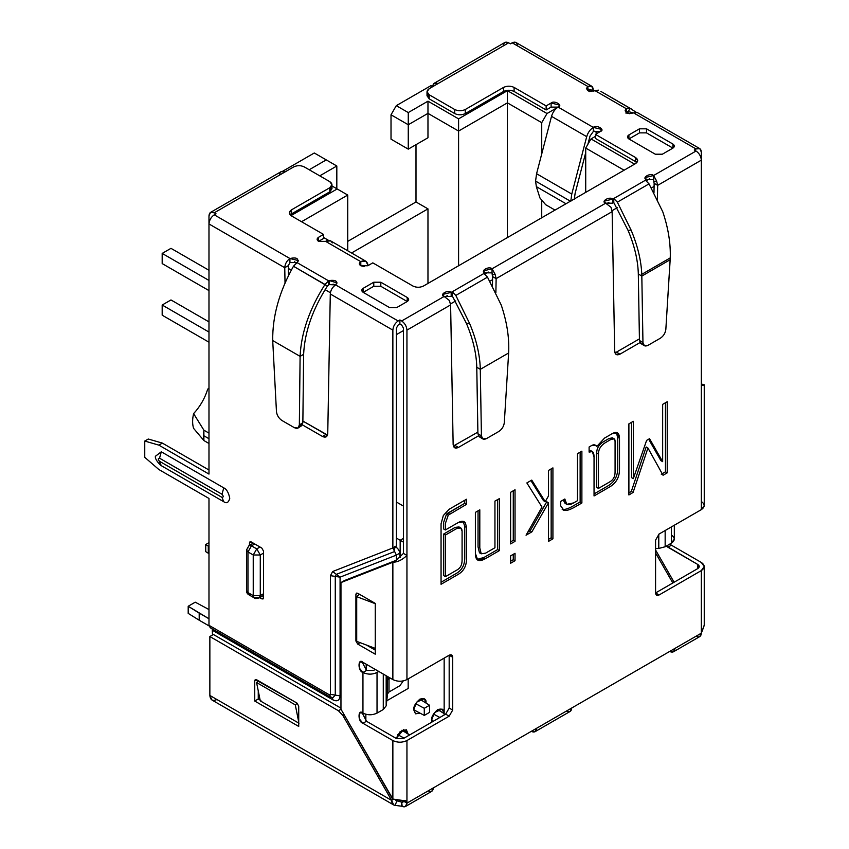 <?xml version="1.0" encoding="UTF-8"?>
<svg xmlns="http://www.w3.org/2000/svg" width="849" height="849" viewBox="0 0 849 849"><rect width="100%" height="100%" fill="white"/><g stroke="black" fill="none" stroke-linecap="round" stroke-linejoin="round"><path stroke-width="1.27" d="M208.981 438.721L203.527 435.569L203.887 440.546L208.981 443.486L203.887 440.546L203.887 430.188L193.593 413.622C192.298 419.279 192.298 424.192 193.593 428.363L203.887 440.546L193.593 428.363C192.298 424.192 192.298 419.279 193.593 413.622L203.887 430.188L208.981 433.128L203.887 430.188L203.527 435.569L208.981 438.721M639.446 340.46L638.31 273.962L639.446 340.46L642.958 342.625L641.823 276.084L642.958 342.625C643.287 345.872 644.985 346.763 648.074 345.299L660.405 338.189C663.504 336.077 665.319 333.158 665.839 329.412L670.169 259.72L641.823 276.084L638.31 273.962L638.257 272.306C637.673 259.083 634.267 245.085 628.027 230.312L613.785 202.571L628.037 230.312C634.267 245.085 637.673 259.083 638.257 272.306L638.31 273.962L641.823 276.084L670.169 259.72L670.254 257.894L641.78 274.344L641.823 276.084L641.78 274.344C641.186 260.41 637.631 245.658 631.094 230.09L628.027 230.312L631.094 230.09C637.631 245.658 641.186 260.41 641.78 274.344L670.254 257.894L665.839 329.412C665.319 333.158 663.504 336.077 660.405 338.189L648.074 345.299L644.338 345.67L642.958 342.625L639.446 340.46L640.815 343.505L644.338 345.67M570.761 201.404L535.57 181.081L536.356 186.642L565.986 203.749L536.356 186.642L539.985 198.061L545.684 204.705L555.013 210.085L545.684 204.705L539.985 198.061L536.356 186.642L535.57 181.081L570.761 201.404L571.77 194.05L586.701 136.668C587.933 132.55 590.14 129.462 593.334 127.414L593.334 131.478L600.37 131.478L601.835 129.451L593.334 127.414L558.143 107.101C554.949 109.15 552.741 112.227 551.51 116.345L586.701 136.668L551.51 116.345L536.579 173.727L571.77 194.05L570.761 201.404M575.091 193.487L574.285 199.377L575.091 193.487L585.714 152.629L575.091 193.487M496.134 278.621L495.88 292.587L496.134 278.621L495.052 274.163L492.261 275.097L492.049 272.858L492.622 276.583L492.261 275.097L495.052 274.163L496.124 278.631L612.14 211.645L496.124 278.631L492.611 276.594L496.134 278.621M703.906 626.53L701.327 633.174L674.934 648.413L673.384 651.83L669.659 651.459C672.843 652.902 674.594 651.894 674.934 648.413L406.947 803.133L405.398 806.55L402.161 806.444L401.704 802.135L403.424 801.138L401.694 802.135L399.285 800.745L401.715 802.146L402.161 806.444C405.079 807.495 406.671 806.391 406.947 803.133L403.424 801.106L401.715 802.146L402.904 802.241L403.402 800.448L406.947 803.133L406.034 800.947L392.864 799.068L402.479 800.554C405.366 800.013 406.851 800.872 406.947 803.133L406.947 740.551C402.246 742.748 397.555 742.748 392.864 740.551L362.947 723.284C357.726 722.074 357.726 708.299 362.947 713.118L359.838 712.81L359.244 718.806L362.947 723.284L366.471 721.247L362.141 712.746L366.471 721.247L396.387 738.524L403.424 738.524L396.387 738.524L366.471 721.247L362.947 723.284L392.864 740.551C397.555 742.748 402.246 742.748 406.947 740.551L449.174 716.174L445.651 714.136L449.174 708.045L445.651 714.136L449.174 716.174L452.687 710.072L449.174 708.045L449.174 655.216L449.174 708.045L452.687 710.072L452.687 657.243L449.174 655.216L452.687 657.243L451.657 654.972L449.174 655.216L406.947 679.593L406.947 555.426L403.424 553.399L396.387 560.223L396.387 555.108L399.9 553.07C398.956 549.441 397.13 547.308 394.424 546.682C397.13 547.308 398.956 549.441 399.9 553.07L396.387 555.108L394.626 551.532L336.353 574.349L394.626 551.532L396.387 555.108L340.078 577.161L336.353 574.349L335.27 576.407L336.353 574.349L340.078 577.161L335.27 576.407L335.27 695.108L330.463 694.365L335.27 695.108L332.702 697.931L335.27 695.108L335.27 576.407L330.463 575.664L332.638 571.536L336.353 574.349L332.638 571.536L392.864 547.955L394.626 551.532L392.864 547.955L396.387 545.918L396.387 328.085L398.139 325.04L399.9 324.021L401.662 325.04L403.424 328.085L403.424 553.399L403.424 328.085L401.662 325.04L399.9 324.021L398.139 325.04L396.387 328.085L396.387 545.918L392.864 547.955L332.638 571.536L330.463 575.664L340.078 577.161L340.078 695.851L335.27 695.108L340.078 695.851C339.632 700.499 337.286 701.847 333.041 699.916L212.505 630.329L212.505 634.999L212.208 628.865L212.505 630.329L333.041 699.916L332.309 697.867L333.041 699.916C337.286 701.847 339.632 700.499 340.078 695.851L340.078 577.161L396.387 555.108L396.387 560.223L403.424 553.399L406.947 555.426L406.947 330.123L450.607 304.908L453.143 444.505L454.693 447.794L458.428 447.423L478.433 435.877L458.428 447.423C455.287 448.866 453.536 447.89 453.143 444.505L450.607 304.908L406.947 330.123L406.947 679.593L449.174 655.216C451.297 654.25 452.464 654.929 452.687 657.243L452.687 710.072L449.174 716.174L406.947 740.551L406.947 803.133L701.327 633.174L701.327 570.592L659.1 594.969C656.977 595.934 655.799 595.266 655.577 592.942L655.577 540.113L659.1 534.021L701.327 509.633L701.327 160.153L657.657 185.369L657.413 199.335L657.667 185.369L654.144 183.331L653.985 192.543L654.144 183.331L657.667 185.369L656.585 180.901L653.794 181.835L654.154 183.331L653.794 181.835L656.585 180.901L657.657 185.369L701.327 160.153L701.327 152.035L701.327 509.633L659.1 534.021L655.577 540.113L655.577 592.942L656.606 595.223L659.1 594.969L655.577 592.942L697.804 568.554L699.268 566.527L697.804 564.489L697.804 568.554L655.577 592.942L659.1 594.969L701.327 570.592C705.126 567.885 705.126 565.169 701.327 562.462L671.41 545.196L701.327 562.462L704.245 566.527L701.327 570.592L701.327 633.174L704.245 625.119M639.966 342.614L619.961 354.171C616.82 355.604 615.069 354.627 614.676 351.242L612.14 211.656L614.676 351.242L616.225 354.532L619.961 354.171L616.438 352.133L614.909 352.76L616.438 352.133L619.961 354.171L639.966 342.614M633.078 492.452L628.897 494.967L628.897 423.853L633.312 421.306L633.312 478.656L646.609 440.387L649.549 438.689L662.655 461.665L662.655 404.368L667.218 401.736L667.218 472.851L663.037 475.26L647.936 448.007L633.078 492.452L647.936 448.007L663.037 475.26L667.218 472.851L667.218 401.736L662.655 404.368L662.655 461.665L649.549 438.689L646.609 440.387L633.312 478.656L633.312 421.306L628.897 423.853L628.897 494.967L633.078 492.452L631.316 491.433L633.078 492.452M594.045 495.954L594.045 457.133C594.035 451.88 592.39 450.193 589.11 452.093L589.11 446.988L591.668 445.513C593.706 444.345 595.425 444.653 596.847 446.415L604.541 438.084L611.896 433.828C616.968 430.91 619.505 432.672 619.494 439.092L619.494 469.306C619.505 477.265 616.162 483.177 609.476 487.05L594.045 495.954L609.476 487.05C616.162 483.177 619.505 477.265 619.494 469.306L619.494 439.092L617.414 432.841L611.896 433.828L604.541 438.084L596.847 446.415L595.531 445.247L591.668 445.513L589.11 446.988L589.11 452.093L592.379 451.594L594.045 457.133L594.045 495.954M581.883 502.969L575.24 506.811C570.05 509.793 566.283 510.96 563.938 510.323L560.711 505.877L560.711 501.388L564.84 499C564.84 504.985 567.79 506.28 573.669 502.895L577.469 500.698L577.469 453.706L581.883 451.159L581.883 502.969L581.883 451.159L577.469 453.706L577.469 500.698L573.669 502.895L566.782 504.327L564.84 499L560.711 501.388L560.711 505.877L563.938 510.323C566.283 510.96 570.05 509.793 575.24 506.811L581.883 502.969L580.132 501.961L581.883 502.969M548.507 502.778L531.888 531.845L526.051 535.21L542.002 507.086L526.858 482.932L531.75 480.109L545.228 501.653L548.507 495.933L548.507 470.431L552.922 467.884L552.922 538.828L548.507 541.386L548.507 502.778L548.507 541.386L552.922 538.828L552.922 467.884L548.507 470.431L548.507 495.933L545.228 501.653L531.75 480.109L526.858 482.932L542.002 507.086L526.051 535.21L531.888 531.845L530.126 530.827L527.76 532.196L530.126 530.827L531.888 531.845L548.507 502.778L546.745 501.77L548.507 502.778M515.035 560.711L510.61 563.258L510.61 555.862L515.035 553.304L515.035 560.711L515.035 553.304L510.61 555.862L510.61 563.258L515.035 560.711L513.274 559.693L515.035 560.711M515.035 541.354L510.61 543.901L510.61 492.314L515.035 489.756L515.035 541.354L515.035 489.756L510.61 492.314L510.61 543.901L515.035 541.354L513.274 540.335L515.035 541.354M499.361 498.639L499.361 550.619L485.777 558.462C478.847 562.462 475.387 560.796 475.387 553.442L475.387 512.371L479.802 509.825L479.802 547.934L481.224 553.803L485.596 553.145L494.946 547.743L494.946 501.08L499.361 498.639L494.946 501.08L494.946 547.743L485.596 553.145L481.224 553.803L479.802 547.934L479.802 509.825L475.387 512.371L475.387 553.442L477.764 560.096L485.777 558.462L499.361 550.619L497.599 549.6L484.026 557.443L476.968 559.449L484.026 557.443L497.599 549.6L499.361 550.619L499.361 498.639M466.504 527.431L466.504 558.95C466.515 566.028 463.681 571.207 458.004 574.497L441.056 584.282L441.056 523.812L443.327 515.534L449.025 509.336L466.504 499.244L466.504 504.348L448.272 515.141L445.375 523.451L445.375 529.978L457.855 522.772C461.538 520.66 464.063 520.766 465.454 523.101L466.504 527.431L465.454 523.101L464.116 521.711L457.855 522.772L445.375 529.978L445.375 523.451L448.272 515.141L466.504 504.348L466.504 499.244L449.025 509.336L443.327 515.534L441.056 523.812L441.056 584.282L458.004 574.497C463.681 571.207 466.515 566.028 466.504 558.95L466.504 527.431L464.743 526.412L466.504 527.431M424.277 715.41L429.552 712.364L429.552 705.254L424.277 708.299L424.277 715.41L424.277 708.299L429.552 705.254L429.552 712.364L424.277 715.41L413.718 709.753L424.277 715.41M419.82 699.194L429.552 705.254L419.82 699.194M415.586 703.641L424.277 708.299L415.586 703.641M413.718 709.817L415.522 713.807L420.159 713.202L413.718 709.817C413.367 706.665 415.416 703.11 419.873 699.151C424.33 697.963 426.378 699.141 426.039 702.707L424.235 698.727L416.551 702.197L413.718 709.817M431.589 720.154L433.478 721.162L431.589 720.154M439.867 717.479L433.457 714.041L439.867 717.479M437.691 709.594L444.154 713.616L437.691 709.594M431.589 720.228L431.854 722.106L431.589 720.228C431.239 717.065 433.298 713.51 437.755 709.552C442.212 708.363 444.26 709.552 443.91 713.118L442.106 709.127L434.433 712.598L431.589 720.228M404.113 738.121L397.703 734.693L404.113 738.121M401.938 730.236L409.558 734.979L401.938 730.236M408.146 734.098L406.353 729.769L400.176 731.573L396.165 738.397L403.71 729.493L408.146 734.098M387.558 680.314L387.558 693.824L387.558 680.314M373.507 670.455L375.269 669.437L373.507 670.455L366.471 670.455L373.507 670.455M362.947 662.326L359.838 662.018L359.244 668.004L362.947 672.482L366.471 670.455L362.141 661.944L366.471 670.455L362.947 672.482C357.726 671.272 357.726 657.508 362.947 662.326L392.864 679.593L362.947 662.326M407.202 301.522L407.202 297.458L380.808 282.218L380.808 286.283L407.202 301.522L380.808 286.283L380.808 282.218L373.772 282.218L373.772 286.283L380.808 286.283L373.772 286.283L373.772 282.218L363.213 288.31L363.213 292.374L373.772 286.283L363.213 292.374L363.213 288.31L361.759 290.347L363.213 292.374L389.606 307.614L396.653 307.614L407.202 301.522L408.666 299.485L407.202 297.458L407.202 301.522L396.653 307.614L389.606 307.614L363.213 292.374C361.313 291.027 361.313 289.668 363.213 288.31L373.772 282.218L380.808 282.218L407.202 297.458C409.101 298.816 409.101 300.164 407.202 301.522M662.347 154.21L672.907 148.119L674.371 146.092L672.907 144.054L672.907 148.119L672.907 144.054L646.514 128.815L646.514 132.879L672.907 148.119L646.514 132.879L646.514 128.815L639.477 128.815L639.477 132.879L646.514 132.879L639.477 132.879L639.477 128.815L628.918 134.917L628.918 138.971L639.477 132.879L628.918 138.971L628.918 134.917L627.464 136.944L628.918 138.971L655.311 154.21L662.347 154.21L655.311 154.21L628.918 138.971C627.018 137.623 627.018 136.264 628.918 134.917L639.477 128.815L646.514 128.815L672.907 144.054C674.806 145.412 674.806 146.76 672.907 148.119L662.347 154.21M327.746 433.531L330.293 293.987L327.746 433.531C327.364 436.927 325.602 437.893 322.471 436.46L326.196 436.821L327.746 433.531M327.523 435.049L325.984 434.423L322.471 436.46L325.984 434.423L302.849 421.062L327.523 435.049M302.403 424.871L322.471 436.46L302.403 424.871M288.278 265.673L284.755 267.7L285.031 283.088L284.755 267.7L288.278 265.673L288.458 275.692L288.278 265.673L289.933 262.574L296.948 262.553L289.933 262.574L289.912 258.521C286.76 260.76 285.041 263.816 284.755 267.7C285.041 263.816 286.76 260.76 289.923 258.521L214.256 214.818C211.072 217.047 209.321 220.093 208.981 223.956L208.981 215.826L208.981 223.956L284.755 267.7L208.981 223.956C209.321 220.093 211.072 217.047 214.256 214.818L216.028 213.799L214.266 212.781C211.083 211.327 209.321 212.346 208.981 215.826L210.531 212.409L214.266 212.781L284.914 171.997L281.178 171.625L210.531 212.409M403.424 330.59L396.387 334.644L403.424 330.59M298.052 428.023L294.327 427.652C297.426 429.127 299.092 428.236 299.347 424.967L298.052 428.023L301.575 425.774L302.86 422.738L299.347 424.967L300.1 356.368L303.624 354.33L302.86 422.738L303.613 354.33L300.1 356.368L272.72 340.555C272.38 316.295 279.3 291.525 293.467 266.257C279.3 291.525 272.38 316.295 272.72 340.555L300.1 356.368L299.347 424.967L302.86 422.738L299.262 426.007M294.327 427.652L282.006 420.531C278.875 418.408 277.029 415.49 276.466 411.765L272.709 340.555L276.466 411.765C277.029 415.49 278.875 418.408 282.006 420.531L294.327 427.652M300.1 356.368L300.1 356.368C301.151 332.904 309.45 308.94 325.008 284.468L293.467 266.257L327.385 286.092L325.008 284.468L328.648 280.849L328.648 284.914L327.385 286.092C312.57 309.312 304.653 332.065 303.624 354.33C304.653 332.065 312.57 309.312 327.385 286.092L329.221 284.606L328.648 284.914L328.648 280.849L325.008 284.468M636.081 112.185L630.043 108.354L627.666 112.726L629.576 113.724L626.551 112.928L627.666 112.726L630.043 108.354L636.081 112.185M600.88 91.416L630.043 108.354L600.88 91.416M279.629 175.043C279.968 171.562 281.73 170.543 284.914 171.997L293.712 166.913C297.224 165.268 300.748 165.268 304.271 166.913L329.783 181.644L331.97 184.689L329.783 187.735L329.783 191.8L331.97 188.754L331.97 184.689M331.089 186.727L329.783 191.8L290.209 214.914L291.515 213.895L291.515 209.83L291.515 213.895L329.783 191.8L329.783 187.735L291.515 209.83L289.329 212.887L291.515 215.933L323.533 234.42L323.533 238.484L323.533 234.42L318.555 237.296L318.555 241.36L323.533 238.484L318.555 241.36L318.555 237.296L317.102 239.322L318.555 241.36L325.602 241.36C328.786 239.715 331.004 240.246 332.235 242.941M361.961 265.291L364.104 266.533L363.276 265.493L360.793 265.737L364.104 266.533L361.961 265.291M365.77 261.184L330.579 240.861L325.602 241.36L360.793 261.672L365.77 261.184L368.254 265.493L367.426 263.264C366.195 260.569 363.977 260.038 360.793 261.672L360.793 265.737L360.793 261.672L359.329 263.71L360.793 265.737L367.829 265.737L372.807 262.861L412.922 286.028C416.445 287.673 419.958 287.673 423.481 286.028L635.519 163.613L637.705 160.567L635.519 157.511L635.519 161.575L636.824 162.594L635.519 161.575L635.519 157.511L595.393 134.354L595.393 138.419L635.519 161.575L595.393 138.419L595.393 134.354L600.37 131.478L593.334 131.478L590.013 136.105L587.879 144.33L590.013 136.105L593.334 131.478L593.334 127.414C590.14 129.462 587.933 132.55 586.701 136.668L571.77 194.05L536.579 173.727L535.57 181.081L536.579 173.727L551.51 116.345C552.741 112.227 554.949 109.15 558.143 107.101L559.597 105.064L551.107 103.037L551.107 107.101L558.143 107.101L551.107 107.101L551.107 103.037L546.13 105.913L546.13 109.967L551.107 107.101L546.13 109.967L546.13 105.913L514.101 87.415L514.101 91.48L546.13 109.967L514.101 91.48L514.101 87.415C510.589 85.77 507.065 85.77 503.542 87.415L503.542 91.48C507.065 89.835 510.589 89.835 514.101 91.48C510.589 89.835 507.065 89.835 503.542 91.48L503.542 87.415L465.273 109.51L465.273 113.575L503.542 91.48L465.273 113.575L465.273 109.51C461.75 111.155 458.237 111.155 454.714 109.51L454.714 113.575C458.237 115.22 461.75 115.22 465.273 113.575C461.75 115.22 458.237 115.22 454.714 113.575L454.714 109.51L429.201 94.78L429.201 98.845L454.714 113.575L429.201 98.845L429.201 94.78L427.015 91.734L429.201 88.689L437.999 83.605C434.815 82.162 433.054 83.17 432.725 86.651L434.264 83.234L437.999 83.605L508.647 42.821L504.911 42.45L434.264 83.234M427.015 91.734L427.015 95.799L429.201 98.845L427.896 93.772M503.372 45.867C503.701 42.386 505.463 41.368 508.647 42.821L510.408 43.84L512.17 42.811C515.354 41.368 517.115 42.386 517.444 45.867M593.249 91.214L593.218 89.612L589.705 91.65L593.218 89.612L593.249 91.214M589.652 91.236L587.858 90.567L589.705 91.65M587.879 86.502L591.626 86.174L593.218 89.612C592.878 86.089 591.095 85.059 587.879 86.502L587.858 90.567L587.879 86.502L586.404 88.529L594.289 90.875C587.582 91.618 585.449 90.164 587.879 86.502L512.17 42.811L587.879 86.502M591.626 86.174L515.895 42.45L512.17 42.811L510.408 43.84L508.647 42.821L429.201 88.689C426.357 90.716 426.357 92.753 429.201 94.78L454.714 109.51C458.237 111.155 461.75 111.155 465.273 109.51L503.542 87.415C507.065 85.77 510.589 85.77 514.101 87.415L546.13 105.913L551.107 103.037C554.036 99.895 563.577 105.403 558.143 107.101L593.334 127.414C596.263 124.283 605.804 129.791 600.37 131.478L595.393 134.354L635.519 157.511C638.363 159.548 638.363 161.575 635.519 163.613L423.481 286.028C419.958 287.673 416.445 287.673 412.922 286.028L372.807 262.861L367.829 265.737L360.793 265.737C358.894 264.389 358.894 263.031 360.793 261.672L325.602 241.36L318.555 241.36C316.656 240.002 316.656 238.643 318.555 237.296L323.533 234.42L291.515 215.933C288.66 213.895 288.66 211.868 291.515 209.83L329.783 187.735C332.628 185.708 332.628 183.671 329.783 181.644L304.271 166.913C300.748 165.268 297.224 165.268 293.712 166.913L214.266 212.781L216.028 213.799L214.256 214.818L289.923 258.521C296.259 257.12 298.784 258.351 297.49 262.224L298.434 260.59L289.923 258.521M699.778 148.617L637.249 112.514L633.587 112.896C627.252 114.297 624.726 113.066 626.021 109.192L626.551 108.863L594.852 90.556L598.503 90.153L594.852 90.556L626.551 108.863L630.043 108.354L626.551 108.863L626.551 112.928L626.551 108.863L626.021 109.192L626.021 113.257L626.021 109.192L625.066 110.826L633.587 112.896L696.053 148.978L699.778 148.607L701.327 152.035C700.987 148.554 699.236 147.535 696.053 148.978L694.291 149.997L696.053 151.016C699.236 153.245 700.987 156.29 701.327 160.153C700.987 156.29 699.236 153.245 696.053 151.016L653.581 175.531L656.574 180.911L653.581 175.531L653.815 181.835L653.581 175.531L645.081 177.568L646.545 179.595L646.545 180.975L646.545 179.595L653.581 179.595L646.545 179.595L645.463 180.221L649.029 183.883L617.35 202.168L631.104 230.09L617.35 202.168L649.029 183.883L662.782 211.815C668.237 227.988 670.731 243.355 670.254 257.894C670.731 243.355 668.237 227.988 662.782 211.815L649.029 183.883L645.463 180.221L613.785 198.507L617.35 202.168L613.785 198.507L613.785 202.571L613.785 198.507L612.702 199.133L612.702 203.198L613.785 202.571L612.702 203.198L612.702 199.133L604.201 201.171L605.666 203.198L612.702 203.198L605.666 203.198L610.962 207.241L612.15 211.645L610.951 207.252L605.666 203.198L492.049 268.793L495.041 274.174L492.049 268.793L492.049 272.858L492.049 268.793L483.548 270.82L485.012 272.858L485.012 274.238L485.012 272.858L492.049 272.858L485.012 272.858L483.93 273.484L487.496 277.145L455.817 295.431L469.561 323.352L466.494 323.575C472.734 338.348 476.14 352.346 476.724 365.569L476.777 367.224L480.29 369.347L480.247 367.596C479.653 353.672 476.098 338.921 469.561 323.352L469.561 323.352C476.098 338.921 479.653 353.672 480.247 367.596L480.29 369.347L476.777 367.224L477.913 433.722L479.282 436.768L482.805 438.933L481.425 435.887L477.913 433.722L481.425 435.887L480.29 369.347L481.425 435.887C481.754 439.135 483.452 440.026 486.541 438.562L482.805 438.922M665.16 530.519L665.16 546.767L671.41 543.158L671.41 526.9L671.41 543.158L665.16 546.767L665.16 530.519M658.782 534.212L658.782 548.443L665.16 546.767L658.782 548.443L658.782 534.212M655.577 548.56L658.782 548.443L655.577 548.56M701.327 501.504C705.126 504.221 705.126 506.927 701.327 509.633L704.245 505.569L704.245 384.82L701.327 385.467C705.179 385.032 705.179 384.597 701.327 384.162L704.235 384.82M639.424 338.868L616.438 352.133L639.424 338.868M643.096 343.749L640.984 343.601M481.563 437.012L479.452 436.864M477.913 433.722L476.724 365.569C476.14 352.346 472.734 338.348 466.494 323.575L452.252 295.834L466.504 323.575M508.636 352.982L504.306 422.675C503.786 426.421 501.971 429.339 498.872 431.441L486.541 438.562L498.872 431.441C501.971 429.339 503.786 426.421 504.306 422.675L508.636 352.982L480.29 369.347L508.636 352.982L508.721 351.157C509.198 336.607 506.704 321.251 501.25 305.078L487.496 277.145L501.25 305.078C506.704 321.251 509.198 336.607 508.721 351.157L508.636 352.982M466.494 323.575L469.561 323.352L455.817 295.431L487.496 277.145L483.93 273.484L452.252 291.769L455.817 295.431L452.252 291.769L452.252 295.834L452.252 291.769L451.169 292.396L451.169 296.46L452.252 295.834L451.169 296.46L444.133 296.46C438.7 294.762 448.24 289.265 451.169 292.396L485.012 272.858C479.579 271.16 489.12 265.663 492.049 268.793L605.666 203.198C600.232 201.51 609.773 196.002 612.702 199.133L646.545 179.595C641.112 177.908 650.652 172.4 653.581 175.531L696.053 151.016L694.291 149.997L696.053 148.978L633.587 112.896M335.652 284.903L329.221 284.606L329.221 280.541L328.648 280.849L296.959 262.553L293.467 266.257L297.49 262.224L296.959 262.553L328.648 280.849L329.221 280.541L329.221 284.606L335.652 284.903M208.981 474.082L208.981 223.956L208.981 474.082L158.837 445.12L162.35 443.093L148.278 439.029L144.755 441.056L158.837 445.12L144.755 441.056L148.278 439.029L162.35 443.093L158.837 445.12L208.981 474.082M375.269 650.132L366.481 645.06L375.269 650.132M360.093 642.64L357.673 644.041L375.269 654.197L375.269 603.406L357.673 593.239L355.911 594.258L355.911 640.995L357.673 644.041L360.093 642.64M356.707 640.539L355.911 640.995L356.707 640.539M357.673 593.239L356.431 593.122L355.911 594.258L357.673 593.239L375.269 603.406L375.269 654.197L357.673 644.041L355.911 640.995L355.911 594.258L357.673 593.239M375.269 603.681L356.707 596.667L356.707 641.366L375.269 648.381L356.707 641.366L356.707 596.667L359.435 594.258L356.707 596.667L375.269 603.681M392.864 799.068L340.958 709.202L340.958 582.573L392.864 562.25L392.864 679.593C397.555 681.789 402.246 681.789 406.947 679.593C402.246 681.789 397.555 681.789 392.864 679.593L392.864 562.25C397.555 562.208 402.246 559.926 406.947 555.426C402.246 559.926 397.555 562.208 392.864 562.25L396.61 560.075L392.864 562.25L340.958 582.573L344.471 580.546L340.958 582.573L340.958 709.202L392.418 798.813L392.864 740.551L392.864 799.068M445.651 714.136L403.424 738.524L445.651 714.136M405.398 806.55L431.791 791.31L433.34 787.893C433.001 791.374 431.239 792.393 428.066 790.939M536.536 728.315L534.987 731.732L531.262 731.36C534.446 732.804 536.207 731.796 536.536 728.315M534.987 731.732L570.188 711.409L571.727 707.992C571.398 711.473 569.637 712.491 566.453 711.038M401.715 802.39L401.651 806.21L401.715 802.39M298.721 726.436L298.721 706.113L296.97 703.068L255.252 679.571L254.732 680.718L256.494 679.699L254.732 680.718L254.732 701.03L298.721 726.436L254.732 701.03L258.255 699.003L260.898 700.521L258.255 699.003L254.732 701.03L254.732 680.718L256.494 679.699L296.97 703.068L298.721 706.113L298.721 726.436M260.272 700.881L256.568 682.522L258.552 680.887L256.568 682.522L260.272 700.881L298.975 723.231L260.272 700.881M298.721 721.968L295.282 704.872L256.568 682.522L295.282 704.872L297.246 703.259L295.282 704.872L298.721 721.968M258.255 690.884L258.255 699.003L258.255 690.884M395.125 805.383L396.886 800.851L395.676 800.204L396.886 800.851L395.125 805.383L393.671 804.937L391.612 800.374C391.707 803.387 392.875 805.054 395.125 805.383L401.662 806.21L395.125 805.383M393.384 799.344L391.612 800.374L393.384 799.344M344.078 714.635L342.794 715.367L391.612 800.374L342.794 715.367L344.078 714.635M216.898 699.512C212.653 701.444 210.308 700.085 209.862 695.448L209.862 636.527L213.386 634.49L340.958 708.14L213.386 634.49L209.862 636.527L338.422 710.74L340.99 709.265L338.422 710.74L342.794 715.367L338.422 710.74L209.862 636.527L209.862 695.448L391.612 800.374L209.862 695.448L211.921 700L393.671 804.937M396.886 800.851L401.704 802.135M208.981 625.32L210.743 627.825L208.981 625.32L208.981 498.459L158.837 469.508L144.755 457.314L144.755 441.056L144.755 457.314L158.837 469.508L208.981 498.459L208.981 625.32L329.518 694.906L208.981 625.32M331.28 697.411L329.518 694.906L331.28 697.411L330.548 697.188L210.011 627.602M330.463 694.365L329.518 694.906L330.463 694.365L330.463 575.664L330.463 694.365M394.424 546.682L394.626 551.532L394.498 548.539L396.387 545.918M399.9 557.644L399.9 553.07L399.9 557.644M251.219 541.938L249.967 541.821L249.457 542.957L251.219 541.938L249.457 542.957L249.457 545.334L249.457 542.957L251.219 541.938L261.768 548.04L251.219 541.938M259.709 597.643L261.768 598.832L263.53 597.813L261.768 598.832L263.02 598.959L263.53 597.813L263.53 551.086L261.768 548.04L263.53 551.086L263.53 597.813L261.768 598.832L259.709 597.643M155.356 456.327L161.299 451.795L223.765 487.867L222.003 494.256C223.605 496.219 223.605 497.259 222.003 497.376L223.765 501.738C226.609 503.775 228.604 502.619 229.771 498.267C228.604 492.579 226.609 489.109 223.765 487.867L161.299 451.795L155.356 456.306C155.006 458.322 156.694 461.251 160.429 465.103L161.299 465.677L158.19 458.969L159.538 458.195L161.299 451.795L159.538 458.195L158.19 458.969L161.299 465.677L223.765 501.738L222.003 497.376L159.538 461.315L222.003 497.376C223.605 497.259 223.605 496.219 222.003 494.256L159.538 458.195L222.003 494.256L223.765 487.867C226.609 489.109 228.604 492.579 229.771 498.267C228.604 502.619 226.609 503.775 223.765 501.738L161.299 465.677M392.864 547.955L392.864 330.123L330.293 293.987L392.864 330.123L392.864 547.955M208.981 470.017L162.35 443.093L208.981 470.017M335.631 284.914L337.106 282.897L329.221 280.541C335.928 279.799 338.061 281.252 335.631 284.914L398.139 320.986L399.9 319.956L399.9 324.021L399.9 319.956L398.139 320.986C394.955 323.204 393.204 326.249 392.864 330.123C393.204 326.249 394.955 323.204 398.139 320.986L335.631 284.914C332.415 287.121 330.632 290.146 330.293 293.987M399.9 319.956L401.662 320.975L444.133 296.46L451.169 296.46L451.169 292.396L442.669 294.423L444.133 296.46L449.429 300.504L444.133 296.46L401.662 320.975L399.9 319.956M492.611 276.594L492.452 285.805L492.622 276.583M453.377 446.012L477.891 432.12L453.377 446.012M406.947 330.123C406.607 326.249 404.846 323.204 401.662 320.975C404.846 323.204 406.607 326.249 406.947 330.123M450.607 304.908L449.418 300.514L450.607 304.908M458.428 447.423L454.905 445.396L458.428 447.423M396.387 560.223L344.471 580.546L396.387 560.223M362.947 713.118L362.947 672.482L362.947 713.118C367.638 715.314 372.34 715.314 377.03 713.118L377.03 672.482C372.34 674.679 367.638 674.679 362.947 672.482C367.638 674.679 372.34 674.679 377.03 672.482L377.03 713.118L383.281 709.509L383.281 674.064L383.281 709.509L386.178 705.827L386.178 675.73L386.178 705.827L387.558 693.824L389.012 691.977L389.012 678.988L387.802 679.805L389.012 678.988L389.012 691.977L399.9 685.695L403.254 680.94L399.9 685.695L389.012 691.977L387.558 693.824L386.178 705.827L383.281 709.509L377.03 713.118C372.34 715.314 367.638 715.314 362.947 713.118M378.792 671.474L377.03 672.482L378.792 671.474M387.431 676.462L387.431 680.94L387.431 676.462M390.699 678.34L389.012 678.988L390.699 678.34M386.719 677.661L389.012 678.988L386.719 677.661M388.407 677.024L387.431 677.396L388.407 677.024M408.178 678.882L408.178 688.433L408.178 678.882M366.206 664.205L366.206 670.296L366.206 664.205M386.751 700.796L408.178 688.433L386.751 700.796M365.855 714.285L365.855 720.843L365.855 714.285M195.249 602.185L207.124 608.542L195.249 602.185L188.191 606.26L195.249 602.185M188.191 613.381L188.191 606.26L188.191 613.381L199.197 620.226L199.197 613.116L188.191 606.26L208.981 618.762L199.197 613.116L199.197 620.226L188.191 613.381M208.981 609.624L207.124 608.542L208.981 609.624M209.024 625.904L199.197 620.226L209.024 625.904M205.734 551.648L208.281 553.219L208.281 546.109L205.734 544.527L205.734 551.648L205.734 544.527L208.981 542.649L205.734 544.527L208.281 546.109L208.281 553.219L205.734 551.648M208.981 553.622L208.281 553.219L208.981 553.622M208.981 546.512L208.281 546.109L208.981 546.512M671.41 535.029C675.21 537.746 675.21 540.452 671.41 543.158L674.329 539.094L674.329 525.223M669.914 544.029L671.41 545.196L669.914 544.029M666.401 546.056L667.898 547.223L671.41 545.196L667.898 547.223L697.804 564.489C699.703 565.848 699.703 567.206 697.804 568.554L697.804 564.489L666.401 546.056M673.384 651.83L699.778 636.591L701.327 633.174C701.062 636.432 699.47 637.535 696.551 636.485M655.577 552.964L672.811 582.987L655.577 552.964M655.577 549.993L674.095 582.244L655.577 549.993M208.981 388.025L207.708 389.171C204.842 398.383 200.131 406.533 193.593 413.622C200.131 406.533 204.842 398.383 207.708 389.171L208.981 388.025M347.729 250.773L347.729 195.058L301.544 221.716L347.729 195.058L347.729 250.773M427.97 113.373L408.263 124.75L408.263 149.137L427.97 137.761L427.97 113.373L427.97 137.761L408.263 149.137L408.263 124.75L391.018 114.795L391.018 139.183L408.263 149.137L391.018 139.183L391.018 114.795L408.263 124.75L427.97 113.373L458.587 131.054L427.97 113.373L427.97 101.18L427.97 113.373M427.97 208.875L351.56 252.981L427.97 208.875L427.97 283.439L427.97 208.875L415.999 201.966L427.97 208.875M415.999 144.67L415.999 201.966L347.729 241.381L415.999 201.966L415.999 144.67M458.587 265.758L458.587 131.054L458.587 265.758M162.18 263.583L162.18 253.416L170.978 248.343L208.981 270.279L170.978 248.343L162.18 253.416L162.18 263.583L208.981 290.602L162.18 263.583M208.981 280.446L162.18 253.416L208.981 280.446M162.18 315.191L162.18 305.024L170.978 299.952L208.981 321.888L170.978 299.952L162.18 305.024L162.18 315.191L208.981 342.211L162.18 315.191M208.981 332.055L162.18 305.024L208.981 332.055M260.282 595.627L253.235 595.627L254.265 597.908L253.235 595.627L260.282 595.627L260.282 554.991L256.759 548.9L253.235 554.991L260.282 554.991L253.235 554.991L253.235 595.627L253.235 554.991L247.961 551.946L247.961 592.581L253.235 595.627L247.961 592.581L248.99 594.862L247.961 592.581L247.961 551.946L253.235 554.991L256.759 548.9L260.282 554.991L260.282 595.627L259.242 597.908L260.282 595.627L263.53 593.748L260.282 595.627M256.759 597.664L254.265 597.908C254.318 598.736 255.974 598.736 259.242 597.908L256.759 597.664M263.53 553.113L260.282 554.991L263.53 553.113M260.017 547.021L256.759 548.9L260.017 547.021M253.278 543.127L248.99 545.61L251.484 545.854L254.732 543.976L251.484 545.854L256.759 548.9L251.484 545.854L247.961 551.946L251.484 545.854L248.99 545.61L246.507 549.919L247.961 551.946L246.507 549.919L247.961 547.881M251.484 594.618L248.99 594.862C247.292 593.929 246.465 592.496 246.507 590.554L247.961 592.581L246.507 590.554L246.507 549.919M336.82 166.001L336.82 188.754L336.82 166.001L326.26 159.899L336.82 166.001L319.755 175.849L336.82 166.001M330.41 292.735L325.103 289.679L330.41 292.735M291.303 270.162L288.331 268.443L291.303 270.162M335.068 285.275L333.063 284.107L335.068 285.275M296.386 262.935L294.401 261.789L296.386 262.935M282.632 171.275L314.3 152.99L326.26 159.899L309.195 169.758L326.26 159.899L314.3 152.99L282.632 171.275M331.97 185.952L347.729 195.058L337.17 188.956L291.005 215.614L337.17 188.956L331.97 185.952M323.533 237.465L328.616 240.405L327.937 240.012L325.623 241.339L327.937 240.012L323.533 237.465M507.415 237.571L507.415 102.856L458.587 131.054L507.415 102.856L541.726 122.67L541.726 153.934L541.726 122.67L547.011 113.522L541.726 122.67L507.415 102.856L507.415 90.673L507.415 237.571M555.363 108.704L555.363 109.362L555.363 108.704L547.011 113.522L507.415 90.673L458.587 118.86L458.587 131.054L458.587 118.86L427.97 101.18L408.263 112.567L408.263 124.75L408.263 112.567L396.292 105.658L391.018 114.795L396.292 105.658L430.963 85.643L432.725 86.651L430.963 85.643L396.292 105.658L408.263 112.567L427.97 101.18L458.587 118.86L507.415 90.673L547.011 113.522L555.363 108.704M597.6 133.081L594.151 131.096L597.6 133.081M541.726 201.139L541.726 217.758L541.726 201.139M400.166 557.411L400.166 540.261L396.387 538.075L400.166 540.261L400.166 557.411M403.424 542.14L400.166 540.261L403.424 542.14M403.424 538.383L400.166 540.261L403.424 538.383M403.424 506.078L396.387 502.014L403.424 506.078M649.75 178.757L646.545 180.614L649.75 178.757M608.871 202.359L606.504 203.728L608.871 202.359M488.217 272.02L485.012 273.877L488.217 272.02M447.338 295.622L444.972 296.991L447.338 295.622M450.532 303.931L455.743 300.928L450.532 303.931M489.905 281.21L492.558 279.671L489.905 281.21M612.065 210.679L617.276 207.665L612.065 210.679M651.438 187.947L654.091 186.409L651.438 187.947M444.154 658.113L444.154 715.007L444.154 658.113M585.714 148.066L585.714 192.362L585.714 148.066L591 138.928L595.393 136.381L591 138.928L585.714 148.066L624.079 170.214L585.714 148.066M634.638 164.122L591 138.928L634.638 164.122M631.55 422.324L631.55 477.637L633.312 478.656L631.55 477.637L631.55 422.324M648.668 439.198L660.904 460.646L662.655 461.665L660.904 460.646L648.668 439.198M665.457 402.744L665.457 471.832L667.218 472.851L665.457 471.832L661.275 474.241L665.457 471.832L665.457 402.744M646.174 446.988L647.936 448.007L646.174 446.988L631.316 491.433L628.897 492.887L631.316 491.433L646.174 446.988M594.629 444.887L596.847 446.415L594.629 444.887M616.438 432.502L617.732 438.084L617.732 468.298C617.743 476.247 614.4 482.158 607.714 486.031L594.045 493.927L607.714 486.031C614.4 482.158 617.743 476.247 617.732 468.298L617.732 438.084L616.438 432.502M598.46 488.419L598.46 453.982L596.698 452.963L596.698 487.4L598.46 488.419L596.698 487.4L596.698 452.963L598.46 453.982C598.481 449.057 601.007 445.152 606.059 442.255L610.611 439.623L614.145 438.827L615.079 441.374L615.079 472.076C615.079 476.576 613.275 479.865 609.667 481.945L598.46 488.419L609.667 481.945C613.275 479.865 615.079 476.576 615.079 472.076L615.079 441.374C615.09 438.445 613.604 437.861 610.611 439.623L606.059 442.255C601.007 445.152 598.481 449.057 598.46 453.982L598.46 488.419M614.145 438.827L612.384 437.808L608.86 438.604L604.297 441.236C599.245 444.133 596.72 448.039 596.698 452.963C596.72 448.039 599.245 444.133 604.297 441.236L608.86 438.604L613.052 438.636M592.379 451.594L590.617 450.575L589.11 450.373L591.382 451.339M566.007 503.659L563.205 499.944L565.02 503.308L566.782 504.327M580.132 452.177L580.132 501.961L573.478 505.792C568.289 508.774 564.521 509.941 562.176 509.304C564.521 509.941 568.289 508.774 573.478 505.792L580.132 501.961L580.132 452.177M563.099 509.973L563.938 510.323M530.922 480.587L543.466 500.645L545.228 501.653L543.466 500.645L530.922 480.587M551.16 468.903L551.16 537.82L552.922 538.828L551.16 537.82L548.507 539.348L551.16 537.82L551.16 468.903M546.745 501.77L530.126 530.827L546.745 501.77M513.274 554.323L513.274 559.693L510.61 561.231L513.274 559.693L513.274 554.323M513.274 490.775L513.274 540.335L510.61 541.874L513.274 540.335L513.274 490.775M479.462 552.784L478.04 546.915L478.04 510.843L478.04 546.915L479.462 552.784L481.224 553.803M497.599 499.615L497.599 549.6L497.599 499.615M464.743 500.263L464.743 503.33L466.504 504.348L464.743 503.33L447.837 513.083L449.599 514.101L447.837 513.083L446.51 514.133L448.272 515.141L446.51 514.133L443.613 522.432L443.613 528.959L445.375 529.978L443.613 528.959L443.613 522.432L446.51 514.133L464.743 503.33L464.743 500.263M463.161 521.35L464.743 526.412L464.743 557.942C464.764 565.01 461.93 570.188 456.242 573.478L441.056 582.255L456.242 573.478C461.93 570.188 464.764 565.01 464.743 557.942L464.743 526.412L463.161 521.35M445.47 576.641L445.47 535.019L443.709 534.01L443.709 575.622L445.47 576.641L443.709 575.622L443.709 534.01L445.47 535.019L456.911 528.418L460.784 527.951L462.089 531.124L462.089 560.138C462.089 564.734 460.466 567.981 457.197 569.87L445.47 576.641L457.197 569.87C460.466 567.981 462.089 564.734 462.089 560.138L462.089 531.124C461.845 527.685 460.116 526.773 456.911 528.418L445.47 535.019L445.47 576.641M460.784 527.951L459.022 526.942L455.149 527.399L443.709 534.01L455.149 527.399L459.755 527.632M600.827 91.384L632.144 109.457M332.702 697.931L330.548 697.188M704.245 625.044L704.245 566.527M254.265 597.908L248.99 594.862M263.53 595.436L259.242 597.908"/></g></svg>
